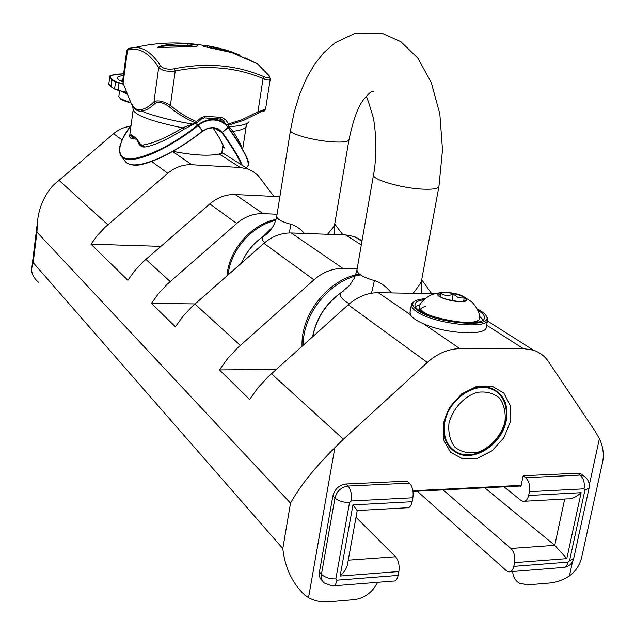 <?xml version="1.0" encoding="UTF-8"?>
<svg xmlns="http://www.w3.org/2000/svg" width="635" height="635" viewBox="0 0 635 635"><rect width="100%" height="100%" fill="white"/><g stroke="black" fill="none" stroke-linecap="round" stroke-linejoin="round"><path stroke-width="0.95" d="M438.912 186.555L421.362 281.567C420.735 283.17 417.997 287.084 413.155 293.299M242.332 165.402C239.244 157.758 232.608 146.812 222.44 132.572L218.297 128.881L213.289 127.46L207.828 128.167L202.24 131.207C174.093 153.948 132.945 173.966 124.69 160.647L120.42 155.305C128.603 168.513 169.791 148.384 198.017 125.595L197.668 125.159C173.863 143.923 152.114 155.178 132.413 158.917C114.586 160.56 117.197 143.454 130.5 126.016L131.064 125.238M222.377 132.358L228.132 127.683C243.681 149.582 250.206 162.441 247.698 166.275M215.987 128.333L213.114 127.786L216.019 128.349L221.94 132.715C231.831 146.558 238.379 157.297 241.578 164.925M227.989 126.905L222.456 121.999L218.583 120.325L214.289 119.523C208.51 119.229 203.129 120.983 198.152 124.777L198.509 125.206C203.414 121.468 208.701 119.745 214.384 120.031C220.02 120.555 224.496 122.96 227.814 127.246L222.488 132.159M202.486 131.286L207.788 128.453L213.066 127.778L207.812 128.468L202.732 131.096M202.517 130.897L198.509 125.206M198.017 125.595L202.343 130.794M198.152 124.777L197.818 125.341M198.39 125.397L198.31 124.952M264.843 235.45L262.85 236.768C261.612 238.49 262.239 240.451 264.739 242.641M357.172 268.803L342.948 268.446C332.534 268.359 322.882 272.153 313.976 279.837L236.926 348.496L227.536 358.696L219.448 369.911L249.611 399.447L258.08 387.683L267.891 376.984L348.218 304.792C357.489 296.728 367.514 292.695 378.285 292.695L434.753 293.68M277.082 214.233L263.088 213.638C253.524 213.392 244.721 216.67 236.68 223.48L167.14 284.297L158.694 293.354L151.455 303.363L175.403 326.803L182.943 316.365L191.714 306.911L263.922 243.34C272.272 236.228 281.384 232.775 291.251 232.966L345.654 234.942L354.497 236.593L362.069 240.657M151.67 161.504L167.815 173.268L105.085 227.219L97.504 235.267L91.019 244.205L127.857 280.265L134.803 270.677L142.907 262.009L209.804 203.883C217.551 197.382 226.044 194.278 235.299 194.564L279.876 196.707M37.521 221.361L36.941 232.124L33.203 262.66L31.885 267.486L37.521 221.361C38.918 207.558 44.164 195.524 53.261 185.253L113.546 133.707C118.515 129.564 124.079 127.095 130.231 126.309M36.941 232.124L290.512 503.15C299.942 486.132 314.722 467.654 334.851 447.715L343.384 439.214L427.307 362.458C437.428 353.473 448.27 348.869 459.827 348.655L523.2 348.559L533.392 350.147C539.718 352.29 544.759 356.14 548.529 361.704L595.138 431.268L599.408 438.65C603.433 447.318 604.329 455.89 602.091 464.368L582.247 554.665C580.715 563.602 576.437 570.698 569.42 575.953C562.943 580.041 556.395 582.382 549.759 582.993L527.756 584.867L519.255 583.128C515.445 580.819 513.263 577.136 512.699 572.064L512.651 571.516M276.138 369.451L219.448 369.911M302.054 346.202C300.609 314.166 328.358 279.305 359.331 274.01M360.45 274.86C330.168 280.138 302.816 313.611 303.181 345.194M194.993 303.919L151.455 303.363M226.941 275.844C229.005 249.698 251.111 224.377 276.066 219.369M342.995 234.847L334.724 224.012M160.845 246.348L91.019 244.205M167.815 173.268C175.077 167.235 183.086 164.386 191.841 164.743L240.252 167.489L248.166 169.1L253.143 171.521L258.262 175.697L273.899 196.421M377.603 582.319L377.325 582.922C372.023 592.645 364.403 598.218 354.465 599.623L329.271 601.766C321.572 602.385 314.658 601.02 308.546 597.662L304.705 595.035C292.267 583.208 284.964 567.722 282.805 548.577L290.512 503.15M443.254 423.497L443.524 439.626L450.485 452.223L462.645 458.827L477.536 458.24L492.236 450.667L503.936 437.65L510.413 421.664L510.397 405.781L503.833 393.065L491.903 386.072L476.909 386.294L461.851 393.787L449.802 407.091L443.254 423.497M487.648 319.905L486.219 327.192C486.767 335.971 446.516 334.018 423.807 323.937C416.504 320.81 412.051 317.754 410.44 314.762L410.043 312.142M417.243 491.196L506.309 570.659L508.532 571.841C511.096 572.127 512.858 570.301 513.818 566.364L514.596 562.65C515.429 556.697 514.199 551.974 510.913 548.473L554.76 545.322L564.706 499.031M31.885 267.486C30.988 272.764 33.187 277.67 38.489 282.202M202.613 131.223L202.382 131.413C185.309 144.843 168.394 154.869 151.614 161.465L142.216 164.203L134.199 165.021M218.757 154.107L222.75 152.995L221.933 151.86M275.773 220.329C251.857 225.782 230.822 249.73 228.044 274.876M134.541 138.589L131.643 138.954M143.423 147.01L142.454 146.756L138.509 141.748L138.295 142.47M138.509 141.748L138.287 141.121L138.073 141.827M138.287 141.121L136.231 138.232L138.049 141.748M136.231 138.232L131.096 134.596L131.945 136.477L136.835 139.946M131.096 134.596L130.183 135.366L132.548 137.065M130.183 135.366L132.374 137.724L132.89 137.366M130.064 135.747L129.556 136.739L131.437 138.93L132.374 137.724L133.421 137.787M183.888 129.294C165.552 140.914 151.781 146.233 144.589 147.05L142.486 145.097L143.851 147.106M132.699 106.299L133.144 109.807C135.247 115.411 151.717 121.428 182.562 127.873C166.108 137.874 152.749 143.613 142.486 145.097L141.216 144.756M129.572 136.461L129.611 136.017M193.294 124.373L183.936 129.27L182.562 127.873L192.492 124.103C171.22 120.507 154.297 116.189 141.724 111.149M196.429 123.166L193.508 124.293L192.492 124.103L195.667 122.912L196.644 123.087L197.128 122.785L196.532 121.626L195.667 122.912C185.999 118.896 177.094 113.451 168.958 106.577C163.076 102.441 158.425 101.417 155.004 103.497C150.519 107.918 146.082 110.466 141.7 111.149C137.374 111.538 134.025 109.355 131.643 104.592L123.19 83.431M227.909 126.794L229.124 126.651L228.6 125.214L226.306 124.777L228.687 123.896L225.473 119.539L221.647 117.435L205.438 116.261L201.025 117.785L196.532 121.626C187.111 117.634 178.395 112.212 170.394 105.362L168.958 106.577M231.751 132.286L233.005 131.31L229.124 126.651C240.482 126 247.118 124.381 249.047 121.793M242.308 148.812C241.49 145.423 238.387 139.589 233.005 131.31C241.475 130.239 245.888 128.453 246.245 125.96L247.428 123.19M258.167 113.228L243.761 120.285L228.6 125.214L228.687 123.896L241.538 119.832L257.921 111.935L258.167 113.228C264.136 110.101 265.914 109.577 263.501 111.657L263.755 111.442M193.064 46.585L193.365 46.593C201.009 45.974 199.136 45.053 187.746 43.831L188.389 45.498L195.628 46.553M157.94 47.522L196.794 46.53M157.917 47.514C162.362 45.434 178.244 45.014 188.389 45.498L188.42 46.442M187.746 43.831C177.308 43.545 162.179 44.49 157.282 47.49L193.365 46.593M268.565 75.216C270.32 78.057 268.565 78.462 263.295 76.446L263.073 78.549C267.454 80.097 269.851 80.24 270.256 78.994L268.978 75.509L257.588 63.905L231.878 52.61L239.752 55.054L230.711 51.546L206.907 45.649L202.652 45.236C201.454 45.871 204.795 46.926 212.669 48.411L231.878 52.61M126.754 50.268L127.508 50.125L128.873 48.324L128.214 48.593M264.049 111.196L265.589 109.069L257.921 111.935L263.073 78.549C235.918 67.191 206.637 64.675 175.228 71.009L170.394 105.362C163.346 101.124 157.877 99.917 153.98 101.743L158.702 67.501C161.901 70.739 167.41 71.906 175.228 71.009L174.458 68.755C167.831 69.794 163.187 68.81 160.528 65.802C152.614 53.657 144.185 47.522 135.239 47.411L128.873 48.324M206.756 47.196L207.343 47.284L206.907 45.649M207.343 47.339L207.343 47.284C219.162 49.014 230.076 51.633 240.086 55.142L230.513 51.483C227.616 50.411 215.908 47.125 206.923 45.657L202.652 45.236C180.07 41.616 157.599 42.347 135.239 47.411L128.445 48.498L126.754 50.26L122.785 80.161L123.126 83.201M240.101 55.166L236.609 54.332M141.7 111.149L141.153 109.577C145.367 108.823 149.638 106.212 153.98 101.743L155.004 103.497M160.528 65.802L158.702 67.501C148.923 52.61 138.525 46.815 127.508 50.125L123.19 82.613L122.785 80.161M269.216 75.827L257.588 63.905L244.919 57.721M448.977 423.339C452.612 408.972 463.717 396.716 476.964 392.382C485.759 391.12 493.244 392.986 499.404 397.97C504.095 404.535 505.936 412.48 504.936 421.815C501.261 435.864 490.49 447.85 477.48 452.334C468.773 453.763 461.264 452.08 454.954 447.27C450.064 440.809 448.072 432.832 448.977 423.339M444.817 422.188C442.674 436.682 446.905 446.818 457.51 452.604C471.519 459.391 492.26 449.739 501.428 432.475C510.834 415.314 506.381 394.7 491.673 389.12C474.52 381.548 448.469 399.748 444.817 422.188M431.665 293.624L421.711 279.741M506.293 420.545C502.293 443.825 474.734 462.328 457.192 453.12C446.421 447.231 442.127 436.928 444.302 422.204C448.008 399.391 474.48 380.889 491.919 388.572C503.944 394.264 508.73 404.924 506.293 420.545M248.166 169.1L222.766 152.979L219.043 154.027C208.693 156.194 193.326 155.305 172.95 151.352M222.647 147.066L224.345 148.042L219.48 138.033L213.011 127.786L219.4 137.89M443.111 489.903L510.913 548.473M484.767 487.823L554.76 545.322L566.793 558.633L514.596 562.65M504.063 486.854L520.898 500.38L522.835 501.348C525.621 501.706 527.55 499.753 528.622 495.49L529.415 491.688C530.257 485.632 528.995 480.957 525.621 477.671L580.088 475.099L583.319 475.663L585.406 477.131M520.248 486.045L520.922 486.577L523.161 475.766L525.621 477.671M523.161 475.766L577.54 473.242L580.771 473.805L582.978 475.409M528.622 495.49L581.12 492.681C576.239 497.07 571.651 499.142 567.357 498.88L524.724 501.245M333.859 585.811L393.263 581.065C395.605 581.382 397.232 579.501 398.137 575.413L398.875 571.548C399.669 565.364 398.566 560.435 395.581 556.76L355.997 517.311M357.188 510.54L406.781 507.794C409.337 508.175 411.115 506.158 412.123 501.729L412.869 497.776C413.687 491.466 412.552 486.593 409.472 483.148L407.225 481.155L345.9 484.005C339.106 485.013 334.756 489.014 332.851 496.022L319.429 572.032C318.865 575.826 319.857 578.747 322.413 580.787M340.138 576.064C344.305 572.048 346.75 568.166 347.48 564.404L357.203 510.667L352.949 504.896L340.138 576.064L398.875 571.548M420.656 311.047C419.997 308.888 421.68 307.34 425.712 306.411M463.51 301.347L464.248 298.085L458.391 297.759L453.215 294.037C448.794 296.116 444.794 295.91 441.214 293.418L440.349 296.815M453.215 294.037L451.937 300.752M440.547 296.942L441.214 293.418M477.845 310.332L479.108 311.094C482.838 313.468 484.624 315.651 484.465 317.635C484.965 330.359 411.551 316.238 415.044 304.363C415.425 302.03 418.409 300.474 423.982 299.712M479.647 316.405L483.052 319.849M415.608 306.554L420.053 304.633M477.179 308.975C482.409 311.579 485.529 314.087 486.553 316.5C493.363 328.438 435.269 323.445 417.632 310.388C413.242 307.34 411.797 304.713 413.322 302.506C414.949 300.442 418.87 299.172 425.085 298.712M414.218 301.593L411.988 303.347L411.385 304.856C411.194 306.848 412.869 309.055 416.417 311.491C433.11 323.929 488.696 330.049 487.736 319.461L487.489 317.778L486.188 315.754M421.164 293.441L421.362 281.567M391.398 292.925C386.167 286.472 380.508 282.353 374.42 280.567L371.459 293.219M349.663 285.337L340.765 292.91C339.392 296.172 342.249 299.807 349.345 303.808M374.42 280.567C362.863 277.312 357.053 273.733 356.997 269.819L357.053 269.51M343.63 290.886L340.765 292.91C325.723 304.094 316.365 318.675 312.69 336.661M272.812 226.862L262.85 236.768C253.309 243.491 246.19 252.254 241.49 263.057M289.195 232.958L291.005 224.322C281.591 221.837 276.852 219.107 276.781 216.13L290.489 130.365C289.266 133.945 314.206 140.787 332.859 141.875C343.027 142.454 348.401 141.756 348.98 139.763C353.108 120.213 357.91 106.918 363.387 99.862C369.205 92.646 372.697 90.003 373.864 91.94M304.514 233.45C300.157 228.648 295.656 225.6 291.005 224.322M333.915 234.513L334.256 226.012L327.549 234.283M334.478 225.425L334.256 226.012M366.276 96.393C367.49 98.695 369.673 105.283 372.808 116.165C374.793 121.841 378.055 151.313 373.499 174.99C371.951 179.578 401.701 188.277 422.608 189.151C432.935 189.595 438.388 188.651 438.952 186.317L442.5 149.9L439.833 113.903L431.236 82.407L417.782 58.031L400.931 41.727L381.675 33.084L354.917 33.353L335.097 42.743L323.834 52.641L314.254 64.77L306.157 78.891L299.482 94.75L294.235 112.03L290.489 130.365M194.881 304.014L240.308 345.369M145.836 259.358L170.18 281.527M58.777 180.102L107.831 224.758M271.415 373.69L343.384 439.214M599.408 438.65L589.296 484.957M572.548 561.602L569.42 575.953M512.699 572.064L512.818 571.5M377.436 582.327L377.325 582.922M308.546 597.662L334.851 447.715M521.176 485.362L412.917 490.752M486.616 325.152L523.2 348.559M423.807 323.937L459.827 348.655M378.285 292.695L410.44 314.762M348.218 304.792L427.307 362.458M113.546 133.707L122.047 139.898M172.609 151.543L191.841 164.743M172.926 151.368C193.326 155.321 208.764 156.218 219.234 154.043L240.252 167.489M221.829 121.658L220.059 119.023M220.837 119.062L223.091 120.428L226.401 125.039M197.16 122.753L201.612 118.951L201.025 117.785M204.359 117.872L205.438 116.261M220.543 119.031L221.647 117.435M221.329 119.182L223.091 120.428L225.473 119.539M135.199 47.387L136.438 47.141M263.295 76.446C235.839 64.929 206.232 62.365 174.458 68.755M141.153 109.577C137.374 110.76 134.104 108.633 131.342 103.203M33.203 262.66L282.805 548.577M263.922 243.34L313.976 279.837M291.251 232.966L342.948 268.446M345.654 234.942L361.323 244.967M209.804 203.883L236.68 223.48M235.299 194.564L263.088 213.638M120.721 99.084L130.619 102.894C125.532 101.465 122.198 100.179 120.61 99.06L118.816 96.615M120.491 90.908L126.579 93.869M118.15 90.345L114.705 89.186L110.942 86.527L111.839 79.7L115.38 81.931L118.983 83.137L118.078 90.011L114.475 88.797L115.792 81.582L112.252 79.351C107.577 75.946 111.363 74.128 123.619 73.882M123.388 75.613C117.292 76.271 115.903 77.708 119.197 79.923L122.801 81.645M125.936 92.099L118.197 90.361L126.063 92.44M123.269 83.701L119.221 82.717L118.983 83.137L123.42 84.225M119.221 82.717L115.792 81.582M221.798 132.517L214.17 127.913M197.89 124.984L195.516 123.523M130.381 126.182L122.896 138.105L119.69 146.741L119.261 150.201L120.428 155.297M224.076 147.352L222.726 146.51M248.69 164.394C248.214 158.178 241.419 145.828 228.306 127.349M111.038 86.828C108.966 85.058 108.236 84.106 108.839 83.947L111.173 86.916L114.57 89.098M109.784 76.906L111.839 79.7L112.252 79.351M130.421 102.537L120.388 98.679L118.801 96.695L119.594 90.694M123.619 73.874C101.576 75.89 112.847 77.018 109.72 77.184L108.847 83.844M122.111 80.804L122.745 80.796M577.54 473.242L580.088 475.099C583.597 478.314 584.914 482.894 584.049 488.839L529.415 491.688M510.294 571.698L562.634 567.515C565.285 567.777 567.111 565.983 568.103 562.118L569.547 560.729L584.938 490.109L584.049 488.839M513.818 566.364L568.103 562.118M589.034 488.331L573.707 558.49L569.547 560.729M580.771 473.805L583.319 475.663C588.042 478.774 589.955 482.941 589.066 488.156L584.938 490.109M581.12 492.681L566.793 558.633M395.581 556.76L348.25 560.157M409.472 483.148L348.02 486.053C341.209 487.061 336.852 491.085 334.939 498.11L321.453 574.302C320.881 578.136 321.897 581.081 324.509 583.12L332.319 585.938C334.542 586.28 336.09 584.359 336.963 580.192L335.844 578.898L349.552 502.507L351.195 500.991L412.869 497.776M345.9 484.005L348.02 486.053C350.933 489.577 351.988 494.554 351.195 500.991M332.851 496.022L334.939 498.11C338.495 501.047 343.368 502.515 349.552 502.507M319.429 572.032L321.453 574.302C324.922 577.485 329.716 579.017 335.844 578.898M398.137 575.413L336.963 580.192M412.123 501.729L352.949 504.896M478.139 320.754L477.139 322.024M420.243 310.793L419.552 308.856M479.79 317.476L479.465 319.31L478.099 320.778L472.623 322.556M424.196 312.984L419.132 307.761L419.703 305.252M431.101 315.881C422.656 312.388 418.687 309.166 419.195 306.213C422.45 298.466 433.586 293.521 432.935 294.243L440.523 292.592C451.406 292.195 459.557 293.807 464.995 297.434C477.187 307.07 426.275 297.378 440.071 292.695L440.515 292.592C449.183 291.838 457.343 293.449 464.995 297.434L471.297 301.609C470.964 300.704 479.56 309.42 479.822 317.81C479.6 320.977 474.694 322.572 465.106 322.604M440.952 292.902C446.341 292.148 452.699 292.981 460.018 295.394C464.661 297.18 466.622 298.791 465.899 300.236C464.026 304.078 439.507 299.402 438.579 295.045L440.952 292.902M248.372 165.783L248.523 162.076L246.578 156.901C243.245 149.852 237.149 139.994 228.298 127.325L223.83 122.873L218.583 120.325M241.387 263.144C246.07 252.246 253.262 243.419 262.977 236.672L264.287 235.823M487.442 320.977L533.392 350.147M133.144 139.025L134.731 138.708M142.01 146.614C139.851 145.51 138.613 144.121 138.287 142.462M138.263 142.383L138.073 141.819M221.766 121.626L220.02 119.023M133.144 109.839L129.556 136.644M204.43 117.904L201.644 118.92M220.615 119.062L204.597 117.912M242.649 149.4L246.19 126.246M231.862 52.61L212.614 48.387C206.581 47.252 203.168 46.347 202.374 45.672L203.248 46.18M265.589 109.029L270.248 79.073M131.445 104.267L123.174 83.376M489.966 387.914L491.673 389.12M354.497 236.593L361.958 241.332M413.012 491.411L521.041 486.005M221.726 153.337L222.536 152.575L221.925 151.9M221.71 153.337L222.996 144.709M122.761 81.169L121.499 80.224L122.753 80.526M224.258 147.876L219.44 137.993M246.007 167.727L247.69 166.267M218.654 120.332L215.924 118.729M114.705 89.186L118.166 90.361M118.197 90.361L126.063 92.456M126.579 162.83C131.286 165.505 136.723 165.941 142.891 164.132C145.447 163.83 151.336 161.719 160.552 157.798C169.077 154.003 187.666 142.851 202.382 131.413M564.436 567.38C569.349 566.253 572.421 563.356 573.659 558.689M464.487 301.117L465.899 300.236L463.582 301.331C458.891 303.141 437.959 297.966 438.579 295.045L439.341 296.077M484.465 317.635L484.386 318.04M411.385 304.856L409.964 312.563M413.322 302.506L411.988 303.347M486.553 316.5L487.489 317.778M421.386 281.495L421.426 293.441M349.631 285.313L354.314 278.138L356.759 271.05L373.499 174.99M312.595 336.748C316.206 318.318 325.803 303.522 341.392 292.362L349.25 285.75M264.406 235.736C270.923 231.291 275.05 224.75 276.781 216.122M334.447 225.592L334.304 234.529M334.486 225.401L348.948 139.922"/></g></svg>
